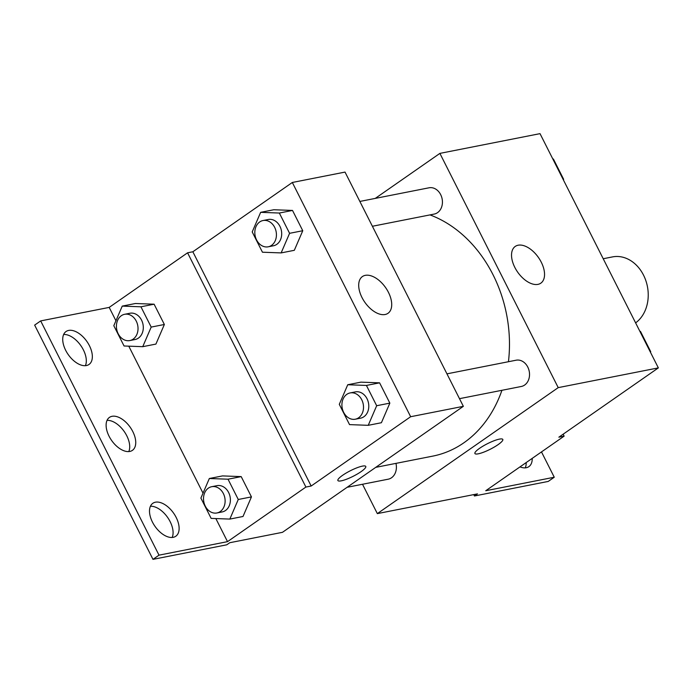 <?xml version="1.0" encoding="UTF-8"?>
<svg xmlns="http://www.w3.org/2000/svg" width="693" height="693" viewBox="0 0 693 693"><rect width="100%" height="100%" fill="white"/><g stroke="black" fill="none" stroke-linecap="round" stroke-linejoin="round"><path stroke-width="1.04" d="M635.611 322.877A35.707 28.517 -101.2 0 0 645.737 280.327A35.707 28.517 -101.2 0 0 612.508 256.904L603.213 258.74M375.26 198.397L439.89 153.387L540.02 133.645L658.35 367.888L558.861 437.179L564.137 436.14L485.75 490.739L554.261 477.234L548.232 481.427L474.454 495.98L477.468 493.875L377.339 513.617L362.508 484.268M372.392 226.264L434.225 214.068A13.392 10.698 -101.2 0 0 442.125 198.865A13.392 10.698 -101.2 0 0 429.045 187.794L359.858 201.438M439.89 153.387L558.22 387.63L377.339 513.617M347.106 487.3L388.184 479.201A13.392 10.698 -101.2 0 0 395.954 463.374M459.485 398.666L521.309 386.477A13.392 10.698 -101.2 0 0 529.218 371.275A13.392 10.698 -101.2 0 0 516.129 360.204L446.942 373.848M375.736 467.359L432.787 456.115A124.974 99.818 -101.2 0 0 463.834 442.818A124.974 99.818 -101.2 0 0 501.931 390.298M508.445 361.72A124.974 99.818 -101.2 0 0 430.006 214.908M537.933 284.373A22.393 12.717 -124.9 0 1 516.129 269.768A22.393 12.717 -124.9 0 1 515.245 246.422A22.393 12.717 -124.9 0 1 538.47 257.527A22.393 12.717 -124.9 0 1 540.835 283.16A22.393 12.717 -124.9 0 1 537.933 284.373M558.22 387.63L658.35 367.888M499.41 439.119A15.618 3.11 -26.8 0 1 502.797 439.423A15.618 3.11 -26.8 0 1 490.263 449.246A15.618 3.11 -26.8 0 1 474.913 453.508A15.618 3.11 -26.8 0 1 483.281 445.963A15.618 3.11 -26.8 0 1 499.41 439.119M474.913 453.508A15.618 3.11 153.2 0 0 490.254 449.237A15.618 3.11 153.2 0 0 502.797 439.423M473.761 494.611L474.454 495.98M541.484 451.923L554.261 477.234M526.186 462.577A20.088 11.409 -124.9 0 1 525.259 467.853M563.149 434.199L564.137 436.14M532.215 458.376A20.088 11.409 -124.9 0 1 528.889 466.632A20.088 11.409 -124.9 0 1 526.282 467.723A20.088 11.409 -124.9 0 1 519.993 466.891M345.027 172.089L463.357 406.332L282.475 532.319L229.773 542.714L226.758 544.811L152.98 559.355L34.65 325.112L40.679 320.911L109.191 307.406L187.569 252.806L192.845 251.767L292.325 182.476L345.027 172.089M381.41 422.721L389.847 403.127L379.599 382.839L360.914 382.146L379.599 382.839L389.847 403.127L381.41 422.721L368.234 425.32L349.541 424.618L339.293 404.34L347.739 384.745L366.424 385.438L376.671 405.726L368.234 425.32M292.515 210.438L273.822 209.745L292.515 210.438L302.763 230.726L292.515 210.438L279.34 213.037L289.587 233.316L281.141 252.91L262.456 252.217L252.209 231.93L260.646 212.335L279.34 213.037M294.317 250.312L302.763 230.726L294.317 250.312L281.141 252.91M292.325 182.476L410.654 416.718L311.166 486.018L192.845 251.767M385.1 314.509A22.393 12.717 -124.9 0 1 363.297 299.896A22.393 12.717 -124.9 0 1 362.413 276.55A22.393 12.717 -124.9 0 1 385.637 287.656A22.393 12.717 -124.9 0 1 388.002 313.297A22.393 12.717 -124.9 0 1 385.1 314.509M410.654 416.718L463.357 406.332M362.387 466.129A15.618 3.11 -26.8 0 1 365.774 466.441A15.618 3.11 -26.8 0 1 353.239 476.256A15.618 3.11 -26.8 0 1 337.889 480.526A15.618 3.11 -26.8 0 1 346.257 472.981A15.618 3.11 -26.8 0 1 362.387 466.129M311.166 486.018L305.899 487.058L227.521 541.649L159.009 555.162L152.98 559.355M337.889 480.526A15.618 3.11 153.2 0 0 353.231 476.256A15.618 3.11 153.2 0 0 365.774 466.432M159.009 555.162L40.679 320.911M107.043 420.374A20.088 11.409 -124.9 0 1 124.255 431.557A20.088 11.409 -124.9 0 1 128.777 451.585M150.424 506.262A20.088 11.409 -124.9 0 1 167.637 517.454A20.088 11.409 -124.9 0 1 172.159 537.473M63.652 334.485A20.088 11.409 -124.9 0 1 80.864 345.668A20.088 11.409 -124.9 0 1 85.386 365.687M305.899 487.058L187.569 252.806M154.115 304.201L135.421 303.508L154.115 304.201L164.362 324.489L154.115 304.201L140.939 306.8L151.187 327.087L142.741 346.682L124.056 345.989L113.808 325.701L122.245 306.107L140.939 306.8M155.916 344.083L164.362 324.489L155.916 344.083L142.741 346.682M241.199 476.611L222.514 475.909L241.199 476.611L251.446 496.89L241.199 476.611L228.023 479.201L238.271 499.488L229.833 519.083L211.14 518.39L200.892 498.102L209.338 478.508L228.023 479.201M243.009 516.484L251.446 496.89L243.009 516.484L229.833 519.083M227.521 541.649L215.852 518.563M203.023 493.165L128.768 346.162M115.939 320.755L109.191 307.406M129.799 451.446A20.088 11.409 -124.9 0 1 110.239 438.34A20.088 11.409 -124.9 0 1 109.442 417.394A20.088 11.409 -124.9 0 1 130.284 427.364A20.088 11.409 -124.9 0 1 132.406 450.363A20.088 11.409 -124.9 0 1 129.799 451.446M155.431 502.2A20.088 11.409 -124.9 0 1 175 515.306A20.088 11.409 -124.9 0 1 175.788 536.252A20.088 11.409 -124.9 0 1 154.955 526.29A20.088 11.409 -124.9 0 1 152.832 503.291A20.088 11.409 -124.9 0 1 155.431 502.2M68.659 330.422A20.088 11.409 -124.9 0 1 88.228 343.529A20.088 11.409 -124.9 0 1 89.016 364.466A20.088 11.409 -124.9 0 1 68.174 354.504A20.088 11.409 -124.9 0 1 66.06 331.505A20.088 11.409 -124.9 0 1 68.659 330.422M268.217 246.803L273.484 245.764A13.392 10.698 -101.2 0 0 281.384 230.552A13.392 10.698 -101.2 0 0 268.304 219.49L263.037 220.53A13.392 10.698 -101.2 0 0 259.71 221.951A13.392 10.698 -101.2 0 0 255.717 237.907A13.392 10.698 -101.2 0 0 268.217 246.803A13.392 10.698 -101.2 0 0 276.117 231.592A13.392 10.698 -101.2 0 0 263.037 220.53M260.646 212.335L273.822 209.745M289.587 233.316L302.763 230.726M355.301 419.204L360.577 418.165A13.392 10.698 -101.2 0 0 368.477 402.962A13.392 10.698 -101.2 0 0 355.396 391.891L350.121 392.931A13.392 10.698 -101.2 0 0 346.795 394.36A13.392 10.698 -101.2 0 0 342.801 410.317A13.392 10.698 -101.2 0 0 355.301 419.204A13.392 10.698 -101.2 0 0 363.201 404.002A13.392 10.698 -101.2 0 0 350.121 392.931M347.739 384.745L360.914 382.146M366.424 385.438L379.599 382.839M376.671 405.726L389.847 403.127M129.816 340.566L135.083 339.527A13.392 10.698 -101.2 0 0 142.992 324.324A13.392 10.698 -101.2 0 0 129.903 313.253L124.636 314.293A13.392 10.698 -101.2 0 0 121.31 315.722A13.392 10.698 -101.2 0 0 117.316 331.678A13.392 10.698 -101.2 0 0 129.816 340.566A13.392 10.698 -101.2 0 0 137.716 325.363A13.392 10.698 -101.2 0 0 124.636 314.293M122.245 306.107L135.421 303.508M151.187 327.087L164.362 324.489M216.9 512.976L222.176 511.936A13.392 10.698 -101.2 0 0 230.076 496.725A13.392 10.698 -101.2 0 0 216.996 485.663L211.72 486.703A13.392 10.698 -101.2 0 0 208.394 488.123A13.392 10.698 -101.2 0 0 204.409 504.08A13.392 10.698 -101.2 0 0 216.9 512.976A13.392 10.698 -101.2 0 0 224.809 497.765A13.392 10.698 -101.2 0 0 211.72 486.703M209.338 478.508L222.514 475.909M238.271 499.488L251.446 496.89M552.823 158.983L553.386 159L563.634 179.288L563.383 179.877M552.884 159.104L553.386 159M563.132 179.392L563.634 179.288M639.916 331.384L640.471 331.41L650.718 351.697L650.467 352.278M639.977 331.505L640.471 331.41M650.216 351.793L650.718 351.697"/></g></svg>
